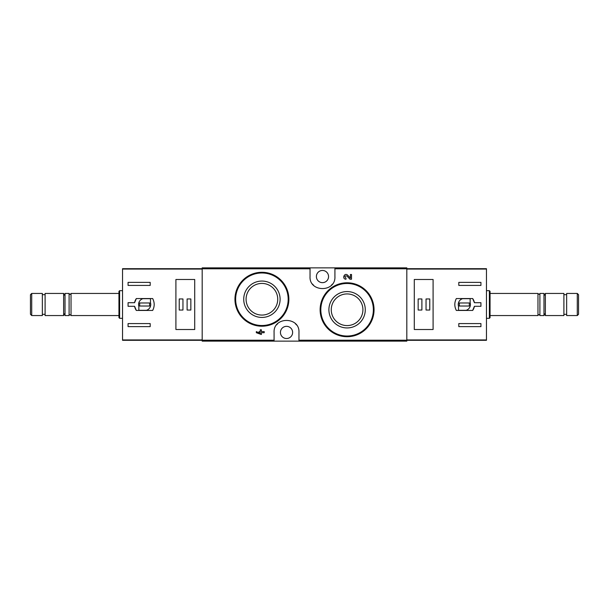<?xml version="1.0" encoding="UTF-8"?>
<svg xmlns="http://www.w3.org/2000/svg" width="609" height="609" viewBox="0 0 609 609"><rect width="100%" height="100%" fill="white"/><g stroke="black" fill="none" stroke-linecap="round" stroke-linejoin="round"><path stroke-width="0.91" d="M298.966 341.139L406.82 341.139L406.82 267.861L202.18 267.861L202.18 341.139L298.966 341.139L298.966 332.43C299.902 316.459 273.167 316.429 274.08 332.43L274.08 341.139M366.199 290.737L357.468 284.867M351.515 279.211L349.985 279.211L346.909 275.976L349.985 279.211L351.515 279.211L351.515 274.484L350.411 274.484L350.411 278.054L347.709 275.215C344.504 272.109 341.535 279.059 345.996 279.211L345.996 278.107C344.252 276.532 344.557 275.816 346.909 275.976M260.271 333.412L256.328 331.601L256.328 332.704L261.368 334.516L261.368 332.704L264.207 332.704L264.207 331.601L261.368 331.601L261.368 329.789L260.271 329.789L260.271 331.601L259.084 331.601L259.084 332.704L260.271 332.704L260.271 333.412L256.328 331.601M280.962 280.17L272.276 274.354M310.034 267.861L310.034 276.57C309.098 292.541 335.833 292.571 334.92 276.57L334.92 267.861M347.084 291.559A18.194 18.194 0 0 1 362.842 318.85A18.194 18.194 0 0 1 331.334 318.85A18.194 18.194 0 0 1 347.084 291.559M347.084 282.789A26.963 26.963 0 0 1 370.439 323.234A26.963 26.963 0 0 1 323.737 323.234A26.963 26.963 0 0 1 347.084 282.789A26.963 26.963 0 0 1 370.439 323.234A26.963 26.963 0 0 1 323.737 323.234A26.963 26.963 0 0 1 347.084 282.789M347.084 293.926A15.826 15.826 0 0 1 360.794 317.67A15.826 15.826 0 0 1 333.382 317.67A15.826 15.826 0 0 1 347.084 293.926M261.916 281.053A18.194 18.194 0 0 1 277.666 308.344A18.194 18.194 0 0 1 246.158 308.344A18.194 18.194 0 0 1 261.916 281.053M261.916 272.284A26.963 26.963 0 0 1 285.263 312.729A26.963 26.963 0 0 1 238.561 312.729A26.963 26.963 0 0 1 261.916 272.284A26.963 26.963 0 0 1 285.263 312.729A26.963 26.963 0 0 1 238.561 312.729A26.963 26.963 0 0 1 261.916 272.284M261.916 283.421A15.826 15.826 0 0 1 275.618 307.157A15.826 15.826 0 0 1 248.206 307.157A15.826 15.826 0 0 1 261.916 283.421M296.438 324.909A12.446 12.446 0 0 0 295.388 323.691M277.674 323.683A12.446 12.446 0 0 0 276.684 324.818M286.527 338.513A6.082 6.082 0 0 0 287.638 326.447A6.082 6.082 0 0 0 280.467 331.875A6.082 6.082 0 0 0 286.527 338.513M312.562 284.091A12.446 12.446 0 0 0 313.612 285.309M331.326 285.317A12.446 12.446 0 0 0 332.316 284.182M322.473 282.652A6.082 6.082 0 0 0 328.327 274.91A6.082 6.082 0 0 0 316.414 277.125A6.082 6.082 0 0 0 322.473 282.652M134.589 302.703L128.065 302.703L128.065 306.297L134.589 306.297L136.332 310.445L152.669 310.445C154.686 306.479 154.686 302.521 152.669 298.555L136.332 298.555L134.589 302.703A10.231 10.231 0 0 1 136.332 298.555M202.18 268.691L122.538 268.691L122.538 340.309L202.18 340.309M122.538 269.064L202.18 269.064L202.18 339.936L122.538 339.936M128.065 285.415L128.065 282.378L150.195 282.378L150.195 285.415L128.065 285.415M150.195 326.622L128.065 326.622L128.065 323.585L150.195 323.585L150.195 326.622M175.91 279.485L175.91 329.515L194.713 329.515L194.713 279.485L175.91 279.485M31.721 293.439L30.45 294.71L30.45 314.29L31.721 315.561L42.341 315.561L42.341 293.439L31.721 293.439L31.721 315.561M42.341 294.68L45.104 294.68M45.104 293.439L45.104 315.561L63.633 315.561L63.633 293.439L45.104 293.439M65.018 295.837L63.633 293.439M71.032 315.561L71.032 293.439C70.385 294.687 69.738 294.687 69.099 293.439L65.018 293.439L65.018 315.561L69.099 315.561C69.479 314.434 70.119 314.434 71.032 315.561L118.945 315.561M69.099 293.439L69.099 315.561M71.032 293.439L118.945 293.439M119.63 318.324L119.63 290.676L118.945 291.361L118.945 317.639L119.63 318.324L122.538 318.324M119.63 290.676L122.538 290.676M134.589 306.297A10.231 10.231 0 0 0 136.332 310.445M150.469 298.692L142.849 298.692A6.082 6.082 0 0 0 138.852 306.312L138.852 310.308L146.472 310.308A6.082 6.082 0 0 0 150.469 302.688L150.469 298.692M149.639 302.978L139.682 302.978L139.682 306.022L149.639 306.022L149.639 302.978M190.845 298.966L187.108 298.966L187.108 310.034L190.845 310.034L190.845 298.966M182.959 298.966L179.229 298.966L179.229 310.034L182.959 310.034L182.959 298.966M474.411 306.297L480.935 306.297L480.935 302.703L474.411 302.703L472.668 298.555L456.331 298.555C454.314 302.521 454.314 306.479 456.331 310.445L472.668 310.445L474.411 306.297A10.231 10.231 0 0 1 472.668 310.445M406.82 340.309L486.462 340.309L486.462 268.691L406.82 268.691M486.462 339.936L406.82 339.936L406.82 269.064L486.462 269.064M480.935 323.585L480.935 326.622L458.805 326.622L458.805 323.585L480.935 323.585M458.805 282.378L480.935 282.378L480.935 285.415L458.805 285.415L458.805 282.378M433.09 329.515L433.09 279.485L414.287 279.485L414.287 329.515L433.09 329.515M577.279 315.561L578.55 314.29L578.55 294.71L577.279 293.439L566.659 293.439L566.659 315.561L577.279 315.561L577.279 293.439M566.659 314.32L563.896 314.32M563.896 315.561L563.896 293.439L545.367 293.439L545.367 315.561L563.896 315.561M543.982 313.163L545.367 315.561M537.968 293.439L537.968 315.561C538.615 314.313 539.262 314.313 539.901 315.561L543.982 315.561L543.982 293.439L539.901 293.439C539.521 294.566 538.881 294.566 537.968 293.439L490.055 293.439M539.901 315.561L539.901 293.439M537.968 315.561L490.055 315.561M489.37 290.676L489.37 318.324L490.055 317.639L490.055 291.361L489.37 290.676L486.462 290.676M489.37 318.324L486.462 318.324M474.411 302.703A10.231 10.231 0 0 0 472.668 298.555M458.531 310.308L466.151 310.308A6.082 6.082 0 0 0 470.148 302.688L470.148 298.692L462.528 298.692A6.082 6.082 0 0 0 458.531 306.312L458.531 310.308M459.361 306.022L469.318 306.022L469.318 302.978L459.361 302.978L459.361 306.022M418.155 310.034L421.892 310.034L421.892 298.966L418.155 298.966L418.155 310.034M426.041 310.034L429.771 310.034L429.771 298.966L426.041 298.966L426.041 310.034M310.034 268.79L202.18 268.79M274.08 340.21L202.18 340.21M406.82 340.21L298.966 340.21M406.82 268.79L334.92 268.79M347.084 283.482A26.271 26.271 0 0 1 369.838 322.892A26.271 26.271 0 0 1 324.338 322.892A26.271 26.271 0 0 1 347.084 283.482M261.916 272.977A26.271 26.271 0 0 1 284.662 312.379A26.271 26.271 0 0 1 239.162 312.379A26.271 26.271 0 0 1 261.916 272.977M42.341 314.32L45.104 314.32M65.018 313.163L63.633 315.561M566.659 294.68L563.896 294.68M543.982 295.837L545.367 293.439"/></g></svg>

